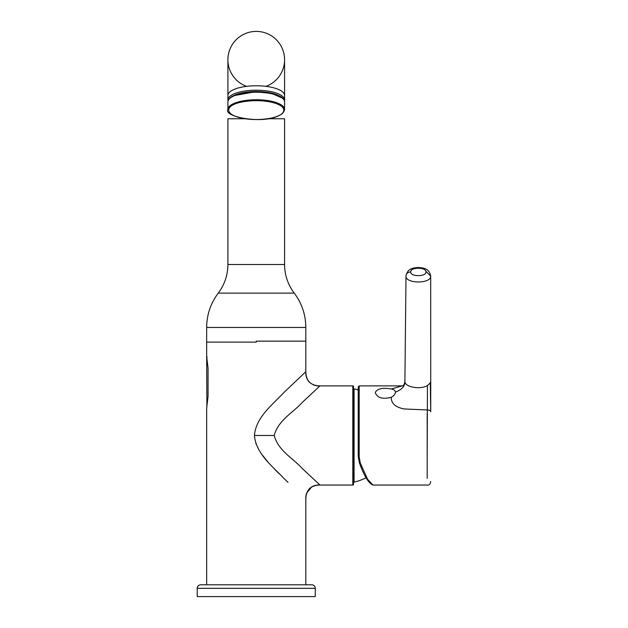 <?xml version="1.0" encoding="UTF-8"?>
<svg xmlns="http://www.w3.org/2000/svg" width="628" height="628" viewBox="0 0 628 628"><rect width="100%" height="100%" fill="white"/><g stroke="black" fill="none" stroke-linecap="round" stroke-linejoin="round"><path stroke-width="0.94" d="M267.677 118.755L284.57 118.755L284.57 264.506C284.665 275.095 287.883 284.641 294.234 293.119L218.254 293.119C224.596 284.641 227.823 275.095 227.909 264.506L284.57 264.506M244.81 118.755L227.909 118.755L227.909 264.506M265.927 86.358A28.331 28.331 0 0 0 256.24 31.4A28.331 28.331 0 0 0 246.553 86.358M206.659 584.794L206.659 407.965L208.056 396.394L208.056 368.063L206.659 356.5L206.659 342.119L256.24 342.119L256.24 341.153L305.82 341.153L305.82 371.721C306.048 380.937 310.766 385.663 319.982 385.89C316.308 386.228 312.775 385.003 309.376 382.224C306.707 379.257 305.522 375.756 305.82 371.721L283.723 392.704C272.835 404.456 255.894 417.102 254.434 435.471L274.24 435.471C278.016 420.305 293.755 412.078 302.225 402.477L319.982 385.89L352.803 385.89A0.707 0.707 0 0 1 353.509 386.597L353.509 484.337A0.707 0.707 0 0 1 352.803 485.044L352.803 385.89M206.714 407.753L208.056 396.394L208.056 368.063L206.675 356.602L207.138 356.971M255.832 443.36L258.924 449.884M262.371 455.065L267.685 461.635M270.558 464.846L272.105 466.518M274.216 468.739L279.091 473.685M288.001 482.359L283.683 478.198C273.007 466.667 255.871 453.816 254.434 435.471M305.82 584.794L305.82 499.213C305.538 495.453 306.739 491.936 309.431 488.663C312.406 485.946 315.923 484.745 319.982 485.044L302.225 468.457C293.755 458.856 278.016 450.629 274.24 435.471M311.724 584.794L200.764 584.794A3.54 3.54 0 0 0 197.216 588.334L197.216 596.6L315.264 596.6L315.264 588.334A3.54 3.54 0 0 0 311.724 584.794M353.509 484.337L353.509 481.543M353.509 395.428L353.509 386.597M353.509 389.227L354.074 388.85L354.074 482.084A47.681 47.681 0 0 0 366.124 477.735M358.235 456.171L358.235 455.347M358.235 416.717L358.235 393.654M358.235 393.207L358.235 387.468M360.284 463.087L367.647 479.329L372.906 485.044C368.605 483.262 364.107 475.883 359.404 462.899A0.942 0.502 -21.3 0 0 360.284 463.087L359.177 456.886A0.942 0.408 180 0 1 358.235 456.478L359.404 462.899A0.942 0.502 -21.3 0 1 359.389 462.812L358.235 456.478L358.235 407.988M427.189 413.318L427.189 460.261L427.44 385.553L430.29 382.923L430.73 411.787C430.667 410.602 429.489 409.998 427.189 409.966L404.322 408.969C395.452 407.313 391.103 403.427 391.291 397.312C382.601 399.486 377.247 397.893 375.23 392.531C377.232 388.638 382.585 387.452 391.291 388.975L402.006 385.953M391.291 388.975C393.952 389.556 395.326 390.6 395.404 392.115C395.342 394.07 393.968 395.797 391.291 397.312M395.404 392.115C401.928 389.682 405.091 386.063 404.903 381.251L406.002 275.99A4.726 4.09 -0 0 1 410.728 271.932C410.257 266.994 426.522 267.041 425.957 271.979C426.302 276.862 410.257 276.815 410.728 271.932M425.753 271.084L430.675 276.092C431.146 284.005 405.327 283.895 406.002 275.99M256.24 31.4A28.331 28.331 0 0 1 284.57 59.731A28.331 28.331 0 0 0 256.24 31.4A28.331 28.331 0 0 0 227.909 59.731L227.909 95.456A28.331 9.687 0 0 1 256.24 85.769A28.331 9.687 0 0 1 284.57 95.456L284.57 59.731M228.05 100.849A28.331 9.687 0 0 1 227.909 99.899A28.331 9.687 0 0 1 256.24 90.204A28.331 9.687 0 0 1 284.57 99.899A28.331 9.687 0 0 1 284.437 100.849M279.578 96.037A27.153 9.287 180 0 0 234.393 95.275A27.153 9.287 180 0 0 232.91 96.037M353.509 395.569L353.509 389.399M206.659 342.119L206.659 327.455L305.82 327.455C305.71 314.746 301.848 303.3 294.234 293.119M197.216 588.334L315.264 588.334M427.189 478.403L427.189 460.261M402.203 385.89L359.177 385.89L359.177 456.886M427.44 385.553C420.305 390.012 404.275 386.95 404.903 381.251L404.903 381.212C404.542 384.25 403.608 385.82 402.093 385.93L400.907 386.189M430.29 382.923L430.73 381.251L430.73 392.524M352.803 485.044L319.982 485.044C310.766 485.271 306.048 489.997 305.82 499.213L306.024 495.492M282.286 98.078L271.743 93.407L255.361 91.782L234.009 95.621M227.909 101.893C228.616 97.505 233.2 95.935 233.718 95.644C247.895 88.375 285.206 91.861 284.57 101.893A28.331 9.687 180 0 0 265.094 92.685A28.331 9.687 180 0 0 233.443 96.139A28.331 9.687 180 0 0 227.909 101.893L227.909 109.437C223.395 116.91 262.857 124.313 278.769 115.685C279.24 115.411 283.856 113.841 284.57 109.437A28.331 9.687 180 0 0 265.094 100.229A28.331 9.687 180 0 0 233.443 103.683A28.331 9.687 180 0 0 227.909 109.437M234.009 104.491C237.918 102.042 255.965 98.455 272.638 102.497C288.864 106.752 284.162 113.715 278.471 115.709C274.569 118.158 256.522 121.754 239.841 117.703C223.615 113.448 228.325 106.493 234.009 104.491M305.82 327.455L305.82 341.153M313.278 384.862L314.55 385.309M358.235 389.941A47.681 47.681 0 0 0 354.074 388.85M353.509 481.707L354.074 482.084M372.906 485.044L427.189 485.044C429.034 485.428 430.211 484.243 430.73 481.503M359.177 385.89L358.235 386.832M406.002 275.92C407.533 268.988 411.897 267.913 418.405 267.497C424.764 267.889 429.332 269.145 430.682 276.022L430.73 381.251M430.73 410.115L430.73 390.985M316.002 485.295L314.55 485.625M313.278 486.08L312.297 486.543M312.21 486.59L311.747 486.849M311.739 486.857L306.574 493.231M306.574 493.239L306.252 494.338M206.659 356.5L206.895 406.865M206.659 327.455C206.769 314.746 210.631 303.3 218.254 293.119M284.57 95.456L284.57 99.899M284.57 101.893L284.57 109.437M227.909 95.456L227.909 99.899"/></g></svg>
